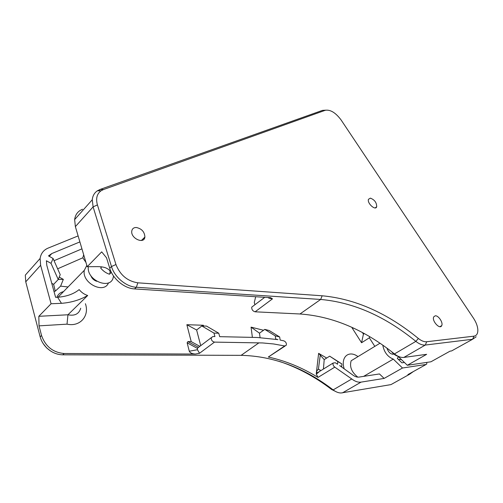 <?xml version="1.0" encoding="UTF-8"?>
<svg xmlns="http://www.w3.org/2000/svg" width="503" height="503" viewBox="0 0 503 503"><rect width="100%" height="100%" fill="white"/><g stroke="black" fill="none" stroke-linecap="round" stroke-linejoin="round"><path stroke-width="0.75" d="M279.593 361.468C297.763 367.523 315.111 376.866 331.64 389.498L336.639 391.988M43.283 343.738L46.609 347.881L50.432 350.893M90.773 275.512C91.829 278.379 93.816 280.303 96.739 281.296M386.901 348.145C388.649 352.66 390.988 354.634 393.918 354.068M426.802 362.405L426.751 364.034L426.142 364.455L402.494 368.007L393.302 359.111C387.618 356.828 384.116 352.194 382.796 345.203M398.458 356.696L397.295 358.362L401.916 362.839L404.425 362.481M408.423 374.307L409.429 374.351L413.328 371.579M394.22 382.802L390.963 384.606L341.047 393C338.494 392.969 335.859 391.931 333.149 389.9C304.133 367.63 273.456 356.111 241.132 355.338L62.73 354.822L64.158 353.515L195.434 354.043C192.102 353.861 190.059 352.924 189.291 351.239L187.141 342.801L187.915 341.587L198.22 347.183L197.465 348.409L197.44 349.711L189.291 351.239M195.434 354.043L199.534 353.263L197.44 349.711M199.534 353.263L214.485 342.115L262.604 342.945L273.638 343.964L284.66 345.963L268.306 357.029C285.408 360.745 301.976 367.536 318.022 377.401L316.242 373.993L316.563 371.233L317.349 373.308L319.531 371.453M214.485 342.115C212.153 341.512 211.097 340.028 211.317 337.658L212.97 336.52L214.919 336.564L213.976 333.093L218.755 333.212L219.704 336.67L257.347 337.488L277.933 339.619L275.701 339.072L275.229 335.859L279.674 336.966L280.133 340.047L283.818 340.839C285.823 341.757 286.66 343.216 286.314 345.209L284.66 345.963M323.41 369.051L324.215 359.595L318.625 353.339L316.563 371.233L318.405 369.108L320.788 370.673M320.442 370.887L320.053 369.881M318.022 377.401L334.791 367.14C333.256 365.907 332.703 364.543 333.131 363.04L335.281 362.751L337.595 364.229L337.783 361.55L341.902 363.958L341.713 366.775L339.657 365.574L352.685 374.936C354.923 376.634 357.023 377.351 358.991 377.087L379.463 373.943L384.122 378.419L402.494 368.007M334.791 367.14L351.76 378.979C355.068 381.481 358.167 382.525 361.066 382.123L384.122 378.419M285.126 346.014L268.306 357.029M357.991 356.602C348.963 349.893 340.493 356.79 344.127 368.624M357.834 377.137C351.61 372.176 349.384 366.718 351.157 360.764L354.81 358.538M363.625 376.376L393.302 359.111M326.686 358.042L318.625 353.339M352.515 327.635L352.094 327.887L361.569 342.744L369.334 337.815L374.817 346.372M57.631 268.803L82.8 257.806L85.95 262.428M68.043 286.968L60.612 286.138L63.328 279.372L59.222 277.09M64.158 353.515C52.991 352.496 45.452 346.492 41.554 335.507L39.014 325.869L67.018 324.152C80.09 327.157 89.735 315.834 85.409 303.711M203.577 326.007L203.375 325.252L186.858 324.712L191.215 341.644L187.915 341.587M263.541 330.27L251.066 327.139L252.387 337.375M67.018 324.152L67.949 314.777L38.838 316.305L39.014 325.869M53.972 291.375L55.273 291.174L60.612 286.138M56.946 297.273C58.078 294.286 60.253 292.413 63.472 291.652M80.713 308.251C78.971 313.979 74.714 316.154 67.949 314.777L87.685 295.494C84.341 294.444 81.499 292.482 79.16 289.602C73.715 294.022 66.528 296.569 57.606 297.254L61.467 303.322C71.193 302.586 79.933 299.977 87.685 295.494M61.467 303.322L51.086 303.749L38.838 316.305M108.491 282.868C104.052 294.425 81.618 283 84.315 270.306L86.83 265.408M49.275 256.341L51.778 253.562L48.489 255.895L53.079 258.479L51.017 263.346L46.395 260.755L46.785 265.238L55.607 297.323L57.606 297.254M58.254 279.461L63.328 279.372M51.759 283.321L53.639 284.352L55.273 291.174M53.639 284.352L58.235 279.511L60.215 274.651L53.079 258.479M82.8 257.806L83.687 254.757M81.939 248.853L54.06 260.699M51.778 253.562L79.883 241.912M369.334 337.815L369.586 336.652M362.462 332.615L363.436 334.143L364.285 333.608L363.436 334.143L361.569 342.744M354.03 328.34L352.094 327.887M401.407 359.551L398.363 359.394M200.722 345.662L196.616 329.999L186.858 324.712M191.215 341.644L199.842 346.328M203.375 325.252L203.067 325.988M218.755 333.212L206.538 326.101L201.797 325.95L213.976 333.093M196.616 329.999L201.797 325.95M260.076 337.576L259.479 333.175L251.066 327.139M341.902 363.958L329.672 356.162L337.783 361.55M324.215 359.595L329.672 356.162M279.674 336.966L269.162 330.502L264.767 329.396L275.229 335.859M259.479 333.175L264.767 329.396M78.116 235.926L48.087 248.111C43.566 250.048 40.906 253.499 40.108 258.467L40.624 265.276L51.086 303.749M62.73 354.822C56.814 354.684 51.469 352.364 46.685 347.856C43.453 344.643 41.284 340.977 40.171 336.872L25.747 281.825L25.307 275.128L40.108 258.467M51.017 263.346L58.235 279.511M454.693 349.208L451.587 350.937L450.091 351.138L430.92 361.795L407.317 365.279L398.08 356.325C395.817 355.722 393.642 354.162 391.554 351.654M476.159 336.784L472.613 339.255L425.312 345.052C422.463 345.335 419.313 344.109 415.855 341.374C385.141 316.324 353.408 302.353 320.663 299.455L136.344 287.27C126.209 286.823 114.552 277.166 111.484 266.54L93.105 206.89L92.263 199.76C92.678 195.862 94.35 192.901 97.28 190.863L100.103 189.436L322.448 110.383L325.623 110.182M253.223 306.006L251.745 307.126C251.607 309.552 252.732 311.112 255.109 311.81L299.977 313.985C332.665 316.299 364.159 329.61 394.453 353.93C397.86 356.583 400.998 357.752 403.865 357.426L426.651 354.326L407.317 365.279M430.92 361.795L431.436 361.512M255.109 311.81L272.475 298.851L268.904 298.134L267.929 297.518M254.927 304.717L254.273 302.523L255.694 296.732M272.475 298.851L270.645 297.694L134.546 288.923C124.423 288.489 112.791 278.863 109.736 268.256L106.535 257.819L101.694 251.865L87.22 266.709L97.871 266.634C102.367 266.678 105.668 267.445 107.78 268.942C110.132 270.224 110.685 271.991 109.447 274.229L111.377 272.337M143.676 238.252L144.047 239.076M113.357 276.669C111.641 290.627 86.346 280.856 88.327 266.703M109.447 274.229C106.032 273.085 103.115 271.029 100.688 268.055L101.7 266.86M82.542 209.242C77.959 211.059 75.324 214.511 74.639 219.597L75.368 226.62L87.22 266.709M418.377 338.475C421.42 340.889 424.186 341.977 426.695 341.738L473.971 336.161C476.706 335.683 477.988 333.489 477.825 329.584C477.517 325.938 476.077 322.153 473.505 318.223L341.072 119.928C335.664 112.722 330.433 109.503 325.366 110.264L103.517 189.53L101.04 190.782C96.884 193.881 95.683 198.591 97.419 204.903L115.954 264.528C120.148 275.078 127.441 281.177 137.835 282.818L322.153 295.783C355.256 298.857 387.335 313.086 418.377 338.475L415.855 341.374L394.453 353.93M370.384 198.138L368.492 199.276C366.863 203.118 375.458 210.964 376.69 206.777C376.703 202.64 374.597 199.76 370.384 198.138M435.221 315.809L433.718 316.871C431.574 320.795 439.936 329.962 441.709 325.636C443.369 322.756 438.427 315.293 435.221 315.809M136.244 227.482C133.71 227.513 132.22 228.702 131.78 231.053C130.491 238.391 144.198 244.571 144.902 237.045C144.6 231.833 141.714 228.645 136.244 227.482M426.142 364.455L407.902 374.597M241.132 355.338L258.932 342.832M187.141 342.801L197.465 348.409M317.349 373.308L316.242 373.993M318.405 369.101L320.216 355.483M351.76 378.979L333.149 389.9L331.64 389.498M25.747 281.825L40.624 265.276M40.171 336.872L41.554 335.507M342.398 392.893L361.066 382.123M409.429 374.351L390.963 384.606M451.587 350.937L472.613 339.255L473.971 336.161M426.695 341.738L425.312 345.052L403.865 357.426M115.954 264.528L111.484 266.54L109.736 268.256M97.419 204.903L93.105 206.89L75.368 226.62M299.977 313.985L320.663 299.455L322.153 295.783M134.546 288.923L136.344 287.27L137.835 282.818M325.366 110.264L322.448 110.383M98.871 190.826L100.103 189.436L103.517 189.53M392.849 354.332L393.667 353.854M197.604 348.013L211.317 337.658M317.877 372.471L333.131 363.04M58.021 297.235L84.315 270.306M351.157 360.764L379.96 343.247M251.745 307.126L264.735 297.311M101.04 190.782L97.28 190.863M92.263 199.76L74.639 219.597M141.374 240.503L144.902 237.045M439.93 326.68L441.709 325.636M375.225 207.896L376.69 206.777"/></g></svg>

